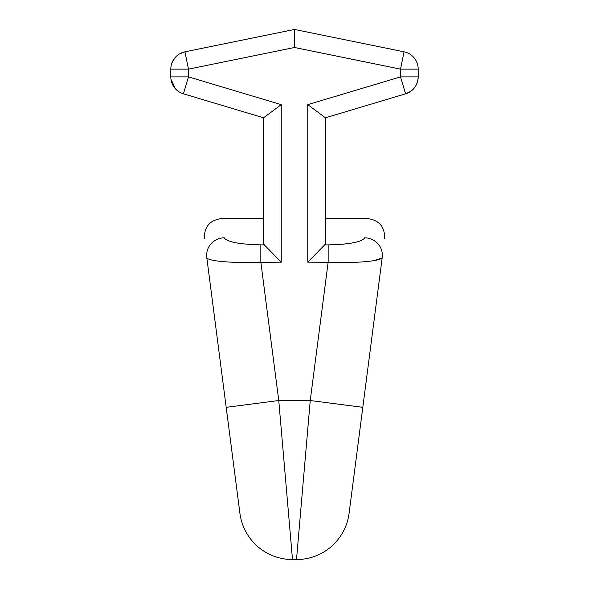 <?xml version="1.0" encoding="UTF-8"?>
<svg xmlns="http://www.w3.org/2000/svg" width="589" height="589" viewBox="0 0 589 589"><rect width="100%" height="100%" fill="white"/><g stroke="black" fill="none" stroke-linecap="round" stroke-linejoin="round"><path stroke-width="0.88" d="M328.161 262.164L328.161 244.877L325.04 244.877L328.161 244.877C349.682 244.361 361.86 242.013 364.694 237.823C361.86 242.013 349.682 244.361 328.161 244.877L328.161 262.164L331.217 262.282L307.752 262.164L325.422 244.104L325.422 117.8L307.752 104.643L325.422 117.8L405.585 93.82L400.52 76.887L418.19 76.887L418.19 69.134A17.67 17.67 0 0 0 404.054 51.817L294.5 29.45L184.946 51.817L188.48 69.134L170.81 69.134L170.81 76.887A17.67 17.67 0 0 0 183.415 93.82L263.577 117.8L281.248 104.643L263.577 117.8L183.415 93.82L188.48 76.887L183.415 93.82A17.67 17.67 0 0 1 170.81 76.887L188.48 76.887L170.81 76.887L170.81 69.134A17.67 17.67 0 0 1 184.946 51.817A17.67 17.67 0 0 0 170.81 69.134L188.48 69.134L184.946 51.817L294.5 29.45L294.5 47.488L294.5 29.45L404.054 51.817L400.52 69.134L404.054 51.817A17.67 17.67 0 0 1 418.19 69.134L400.52 69.134L418.19 69.134L418.19 76.887A17.67 17.67 0 0 1 405.585 93.82A17.67 17.67 0 0 0 418.19 76.887L400.52 76.887L405.585 93.82L325.422 117.8L307.752 104.643L325.422 117.8L325.422 244.104L307.752 262.164L307.752 104.643L400.52 76.887L400.52 69.134L294.5 47.488L188.48 69.134L188.48 76.887L281.248 104.643L263.577 117.8L263.577 244.104L263.577 117.8L281.248 104.643L281.248 262.164L263.96 244.877L260.839 244.877C238.928 244.28 226.75 241.932 224.306 237.823C221.008 212.018 221.008 212.018 224.306 237.823C221.008 212.018 221.008 212.018 224.306 237.823A17.67 17.383 172.6 0 0 206.783 257.481C203.485 232.051 203.485 232.051 206.783 257.481A17.67 17.383 -7.4 0 1 224.306 237.823C226.75 241.932 238.928 244.28 260.839 244.877L263.96 244.877L263.577 244.104L281.248 262.164L263.96 244.877L281.248 262.164L260.839 262.164L278.759 400.52L310.241 400.52L328.161 262.164L307.752 262.164L307.752 104.643L400.52 76.887L400.52 69.134L294.5 47.488L188.48 69.134L188.48 76.887L281.248 104.643L281.248 262.164L255.965 262.341L260.839 262.164L278.759 400.52L310.241 400.52L328.161 262.164C356.765 263.46 381.709 261.023 382.217 257.481L349.078 513.35L362.809 407.33L310.241 400.52L296.503 559.55A53.01 53.01 7.4 0 0 349.078 513.35A53.01 53.01 7.4 0 1 296.503 559.55L292.497 559.55L278.759 400.52L226.191 407.33L206.783 257.481C206.71 260.949 231.661 263.423 260.839 262.164L260.839 244.877L260.839 262.164C231.661 263.423 206.71 260.949 206.783 257.481L239.922 513.35L226.191 407.33L278.759 400.52L292.497 559.55L296.503 559.55L310.241 400.52L362.809 407.33L382.217 257.481C385.515 232.051 385.515 232.051 382.217 257.481A17.67 17.383 -172.6 0 0 364.694 237.823C367.992 212.018 367.992 212.018 364.694 237.823A17.67 17.383 7.4 0 1 382.217 257.481M381.966 258.011L374.501 260.544L381.966 258.011M339.095 244.516L346.133 243.861L339.095 244.516M235.431 478.688L228.127 422.306M206.96 258.895L207.203 260.758M239.922 513.35A53.01 53.01 0 0 0 292.497 559.55A53.01 53.01 0 0 1 239.922 513.35M263.577 218.519L221.839 218.519C210.059 219.947 204.221 226.596 204.317 238.457M170.972 79.287L175.434 88.806M176.104 89.499L177.48 90.713M417.159 63.178L416.651 61.926M415.841 60.328L414.906 58.878M207.873 265.926L212.357 300.523M214.205 314.784L214.418 316.477M218.917 351.184L217.076 336.967M207.063 259.653L207.902 266.154M208.602 271.544L209.08 275.24M369.494 355.741L370.083 351.162M374.545 316.742L374.862 314.29M380.384 271.684L381.098 266.169M381.908 259.911L382.047 258.807M369.45 356.087L371.939 336.849M376.805 299.271L382.04 258.865M325.422 218.519L367.161 218.519C378.941 219.947 384.779 226.596 384.683 238.457M184.946 51.817L179.402 53.974M171.841 63.178L174.823 57.921M405.585 93.82L410.57 91.42C415.274 88.21 417.815 83.366 418.19 76.887"/></g></svg>
